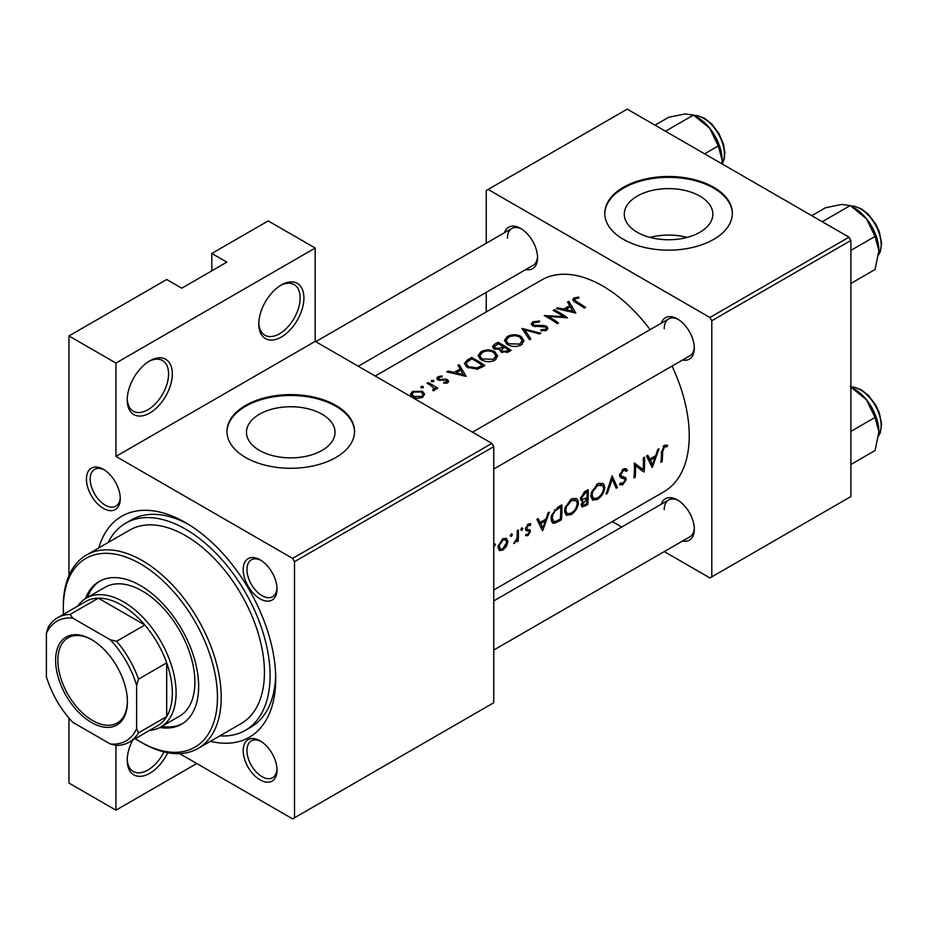 <?xml version="1.0" encoding="UTF-8"?>
<svg xmlns="http://www.w3.org/2000/svg" width="928" height="928" viewBox="0 0 928 928"><rect width="100%" height="100%" fill="white"/><g stroke="black" fill="none" stroke-linecap="round" stroke-linejoin="round"><path stroke-width="1.39" d="M592.864 491.422L597.829 485.332L602.84 485.669L603.536 488.406C603.038 492.466 601.008 495.656 597.47 497.988L593.421 498.51L592.064 495.1L592.864 491.422M598.966 483.175L602.84 485.669M581.659 497.872L585.336 492.954L587.018 491.979A122.276 70.598 60 0 1 587.053 494.786A122.276 70.598 60 0 1 587.018 497.628L582.308 499.299L580.603 497.269M566.544 506.618L571.52 500.528L576.532 500.853L577.228 503.602C576.717 507.662 574.699 510.852 571.149 513.172L567.112 513.706L565.755 510.296L566.544 506.618M572.657 498.371L576.532 500.853M552.926 514.483L555.443 510.609L560.698 507.175A122.276 70.598 60 0 1 560.732 509.971A122.276 70.598 60 0 1 560.361 519.054L555.431 521.513L553.506 521.374L552.264 517.894L552.926 514.483M499.299 545.444L502.918 540.131L505.644 539.841L506.746 542.312L502.825 548.842L500.204 549.121L499.299 545.444M258.808 324A31.9 18.421 -60 0 1 281.358 284.942A31.9 18.421 -60 0 1 303.908 297.958A31.9 18.421 -60 0 1 281.358 337.026A31.9 18.421 -60 0 1 258.808 324M258.819 322.886A29.232 16.878 120 0 0 264.863 335.217A29.232 16.878 120 0 0 287.39 327.387A29.232 16.878 120 0 0 300.15 297.958A29.232 16.878 120 0 0 294.095 284.583A29.232 16.878 120 0 0 280.395 285.522M127.229 399.968A31.9 18.421 -60 0 1 149.779 360.899A31.9 18.421 -60 0 1 172.33 373.926A31.9 18.421 -60 0 1 149.779 412.995A31.9 18.421 -60 0 1 127.229 399.968M127.252 398.854A29.232 16.878 120 0 0 133.284 411.185A29.232 16.878 120 0 0 155.811 403.355A29.232 16.878 120 0 0 168.571 373.926A29.232 16.878 120 0 0 162.516 360.54A29.232 16.878 120 0 0 148.816 361.479M167.69 752.724A31.9 18.421 -60 0 1 142.552 776.086A31.9 18.421 -60 0 1 127.229 760.264A31.9 18.421 -60 0 1 132.669 740.15M699.874 232.267A44.289 25.566 0 0 0 712.855 214.182A44.289 25.566 0 0 0 685.514 190.565A44.289 25.566 0 0 0 637.246 196.11A44.289 25.566 0 0 0 624.277 214.182A44.289 25.566 0 0 0 651.618 237.812A44.289 25.566 0 0 0 699.874 232.267M687.091 237.406A44.289 25.566 0 0 0 650.041 237.406M713.678 239.366A63.8 36.83 0 0 0 732.366 213.312A63.8 36.83 0 0 0 692.972 179.29A63.8 36.83 0 0 0 623.454 187.27A63.8 36.83 0 0 0 604.766 213.312A63.8 36.83 0 0 0 644.148 247.347A63.8 36.83 0 0 0 713.678 239.366M732.354 213.753A63.8 36.83 0 0 0 692.624 180.067A63.8 36.83 0 0 0 623.454 188.14A63.8 36.83 0 0 0 604.766 213.753M322.074 450.393A44.289 25.566 0 0 0 335.043 432.309A44.289 25.566 0 0 0 307.702 408.691A44.289 25.566 0 0 0 259.434 414.236A44.289 25.566 0 0 0 246.465 432.309A44.289 25.566 0 0 0 273.806 455.926A44.289 25.566 0 0 0 322.074 450.393M335.866 457.492A63.8 36.83 0 0 0 354.554 431.439A63.8 36.83 0 0 0 315.172 397.416A63.8 36.83 0 0 0 245.642 405.397A63.8 36.83 0 0 0 226.954 431.439A63.8 36.83 0 0 0 266.336 465.473A63.8 36.83 0 0 0 335.866 457.492M354.542 431.88A63.8 36.83 0 0 0 314.824 398.193A63.8 36.83 0 0 0 245.642 406.267A63.8 36.83 0 0 0 226.966 431.88M86.432 479.08A23.919 13.816 60 0 1 103.356 469.313A23.919 13.816 60 0 1 120.269 498.614A23.919 13.816 60 0 1 103.356 508.382A23.919 13.816 60 0 1 86.432 479.08M104.319 469.904A21.263 12.273 -120 0 0 94.598 469.348A21.263 12.273 -120 0 0 90.19 479.08A21.263 12.273 -120 0 0 99.482 500.482A21.263 12.273 -120 0 0 115.861 506.178A21.263 12.273 -120 0 0 120.246 497.489M243.194 569.595A23.919 13.816 60 0 1 260.118 559.828A23.919 13.816 60 0 1 277.031 589.118A23.919 13.816 60 0 1 260.118 598.885A23.919 13.816 60 0 1 243.194 569.595M261.081 560.408A21.263 12.273 -120 0 0 251.36 559.851A21.263 12.273 -120 0 0 246.964 569.595A21.263 12.273 -120 0 0 256.244 590.985A21.263 12.273 -120 0 0 272.623 596.692A21.263 12.273 -120 0 0 277.008 587.992M243.194 750.601A23.919 13.816 60 0 1 260.118 740.834A23.919 13.816 60 0 1 277.031 770.136A23.919 13.816 60 0 1 260.118 779.903A23.919 13.816 60 0 1 243.194 750.601M261.081 741.426A21.263 12.273 -120 0 0 251.36 740.869A21.263 12.273 -120 0 0 246.964 750.601A21.263 12.273 -120 0 0 256.244 772.003A21.263 12.273 -120 0 0 272.623 777.699A21.263 12.273 -120 0 0 277.008 768.999M661.281 504.206A23.919 13.816 60 0 1 677.394 499.925A23.919 13.816 60 0 1 694.318 529.227A23.919 13.816 60 0 1 682.556 541.036M678.368 500.517A21.263 12.273 -120 0 0 668.647 499.948A21.263 12.273 -120 0 0 664.239 509.692M661.281 323.188A23.919 13.816 60 0 1 677.394 318.907A23.919 13.816 60 0 1 694.318 348.209A23.919 13.816 60 0 1 682.556 360.018M678.368 319.499A21.263 12.273 -120 0 0 668.647 318.942A21.263 12.273 -120 0 0 664.239 328.674M504.519 232.684A23.919 13.816 60 0 1 520.631 228.404A23.919 13.816 60 0 1 537.556 257.706A23.919 13.816 60 0 1 525.793 269.514M521.606 228.996A21.263 12.273 -120 0 0 511.885 228.427A21.263 12.273 -120 0 0 507.477 238.171M98.786 547.926A127.6 73.672 60 0 1 185.496 522.603A127.6 73.672 60 0 1 275.72 678.867A127.6 73.672 60 0 1 210.436 741.298M188.361 524.308A119.619 69.066 -120 0 0 131.324 519.935L125.686 523.183A119.619 69.066 -120 0 0 108.205 542.486M493.754 589.999L663.914 491.759A122.276 70.598 -120 0 0 689.237 435.789A122.276 70.598 -120 0 0 672.034 366.096M662.615 451.89L664.402 446.902L666.977 446.809L667.65 445.231L664.413 445.278L661.444 452.423A122.276 70.598 60 0 1 660.933 462.388L662.116 461.703A122.276 70.598 -120 0 0 662.615 451.89L661.467 451.228M652.326 467.352L658.996 448.804L657.708 449.558L655.794 455.625L649.82 459.07L647.802 455.277L646.514 456.019L652.048 467.19M644.067 472.132A122.276 70.598 -120 0 0 644.577 461.576A122.276 70.598 -120 0 0 644.496 457.179L643.313 457.864A122.276 70.598 60 0 1 643.394 462.248A122.276 70.598 60 0 1 643.139 469.696L634.369 463.026A122.276 70.598 60 0 1 634.45 467.41A122.276 70.598 60 0 1 633.94 477.966L635.123 477.294A122.276 70.598 -120 0 0 635.634 466.738A122.276 70.598 -120 0 0 635.634 465.624L642.675 471.331M619.452 484.37L622.734 484.787L626.272 479.544L625.658 477.723L621.261 475.925L620.786 474.707L623.326 470.624L625.275 470.542L626.249 471.505L627.363 470.09L626.11 468.791L623.268 469.034L619.602 475.368L620.913 477.804L624.335 478.883L619.707 476.215L624.335 478.883L625.078 480.286L623.001 483.233L620.588 482.862L619.452 484.37L620.136 484.973M619.614 475.055L621.772 476.296L619.626 474.974M621.308 483.418L620.588 482.862M617.41 487.513L612.109 475.878L606.112 494.044L607.376 493.313L612.26 479.103L616.146 488.244L617.41 487.513L615.426 486.376M604.72 487.722L604.209 484.88L602.748 483.291L597.725 483.778L591.496 492.211L590.881 495.772L592.563 500.099L597.377 499.426C601.68 496.584 604.128 492.687 604.72 487.722L603.42 486.968M587.726 504.658A122.276 70.598 -120 0 0 588.236 494.102A122.276 70.598 -120 0 0 588.155 489.717L584.594 491.77L580.476 498.556L581.415 500.807L582.946 500.934L581.264 504.96L581.995 506.955L587.726 504.658L586.508 503.962M578.399 502.918L577.889 500.076L576.427 498.487L571.416 498.962L565.187 507.407L564.572 510.968L566.242 515.295L571.068 514.622C575.372 511.78 577.808 507.871 578.399 502.918L577.1 502.164M561.405 519.854A122.276 70.598 -120 0 0 561.916 509.298A122.276 70.598 -120 0 0 561.834 504.902L557.763 507.256L551.568 515.272L551.081 518.566L552.612 523.032L554.619 523.276L561.405 519.854L560.187 519.146M542.683 530.665L549.353 512.117L548.065 512.859L546.14 518.926L540.177 522.371L538.159 518.578L536.871 519.32L542.404 530.503M530.445 523.74L528.206 524.111L525.468 528.995L525.932 530.456L528.995 531.35L529.285 532.15L527.974 534.331L526.362 534.145L525.526 535.537L527.904 535.642L530.468 531.408L530.074 529.981L526.988 529.134L526.652 528.252L528.31 525.468L530.248 525.55L530.723 523.868M518.195 541.07A122.276 70.598 -120 0 0 518.392 534.424A122.276 70.598 -120 0 0 518.311 530.027L517.14 530.712A122.276 70.598 60 0 1 517.209 534.493L516.966 538.402L513.66 543.518L517.105 540.166A122.276 70.598 60 0 1 517.012 541.743L518.195 541.07L517.093 540.432M499.194 550.501L502.744 550.165L506.502 546.267L507.929 541.639L506.398 538.344L502.872 538.75L498.081 546.151L499.38 550.617M527.29 529.285L525.515 528.287M650.11 329.637A122.276 70.598 -120 0 0 541.639 279.966L375.237 376.037M511.374 536.454L512.442 534.528L511.305 533.878L510.249 535.804L511.374 536.454M512.442 534.528L511.305 533.878L512.442 534.528M521.838 530.41L522.905 528.496L521.768 527.835L520.712 529.76L521.838 530.41M522.905 528.496L521.768 527.835L522.905 528.496M544.226 315.578A122.276 70.598 60 0 1 557.392 323.675L558.563 322.99A122.276 70.598 -120 0 0 548.216 316.425L567.507 317.828A122.276 70.598 -120 0 0 554.352 309.732L553.169 310.416A122.276 70.598 60 0 1 563.505 316.576L544.226 315.578M532.614 325.914L545.594 327.097L546.256 328.118L545.339 329.336L541.082 329.684L540.827 330.844L546.557 330.356L547.996 328.338L546.731 326.378L543.982 325.496L533.809 325.252L532.962 324.058L534.157 322.526L539.238 322.074L539.678 321.053L532.811 321.807L531.199 323.953L532.614 325.914M530.816 339.01L524.83 329.904L539.586 333.952L540.85 333.222L521.965 328.431L529.552 339.741L530.816 339.01M480.982 359.658C485.611 362.175 490.251 362.349 494.891 360.192L497.71 356.039L494.752 351.631C490.146 349.392 485.541 349.427 480.948 351.747L478.071 355.633L480.982 359.658M484.857 365.551A122.276 70.598 -120 0 0 471.691 357.454L467.619 359.809L464.313 363.463L467.306 367.349L477.549 369.158L484.857 365.551M446.728 371.873L466.123 376.362L459.209 364.669L457.922 365.412L460.137 368.903L454.175 372.348L448.015 371.13L446.728 371.873M430.221 385.039L434.072 388.519L432.703 389.76L433.074 390.792L434.432 390.421L435.197 388.043A122.276 70.598 60 0 1 436.612 388.948L437.784 388.275A122.276 70.598 -120 0 0 428.168 382.58L426.996 383.264A122.276 70.598 60 0 1 430.221 385.039M435.371 388.948L435.197 389.667M423.203 387.718L423.203 386.489L420.999 386.535L420.999 387.753L423.203 387.718L423.203 386.489L423.203 387.718M420.999 386.535L420.999 387.753L420.999 386.535M412.542 397.045L417.275 398.379L422.518 397.3L424.583 394.145L422.495 391.291L412.566 391.407L410.466 394.145L412.542 397.045M433.654 381.686L433.654 380.445L431.462 380.503L431.462 381.721L433.654 381.686L433.654 380.445L433.654 381.686M431.462 380.503L431.462 381.721L431.462 380.503M439.002 380.364L439.153 377.371L442.064 376.826L441.96 375.886L437.912 376.78L436.705 378.357L437.865 379.912L445.243 380.109L446.449 380.468L446.496 382L443.816 382.324L443.839 383.31L447.667 382.777L448.7 381.362L447.574 379.749L445.66 379.1L440.243 379.54L438.41 378.369L438.41 380.167M446.449 380.468L446.496 383.194M499.879 350.656L499.879 349.357L501.155 352.037L508.602 351.84L511.166 350.355A122.276 70.598 -120 0 0 498.011 342.27L494.45 344.323L492.466 346.736L493.986 348.812L499.879 349.357L499.74 350.018M507.291 344.462C511.931 346.979 516.56 347.153 521.2 344.996L524.03 340.843L521.06 336.446C516.455 334.196 511.862 334.231 507.268 336.551L504.391 340.437L507.291 344.462M556.371 308.572L575.778 313.061L568.852 301.356L567.565 302.11L569.78 305.602L563.818 309.047L557.658 307.829L556.371 308.572M576.81 301.762L574.536 299.779L575.232 298.804L578.956 297.981L578.643 297.03L573.945 298.05L572.622 299.732L575.488 302.377A122.276 70.598 60 0 1 584.373 308.096L585.556 307.412A122.276 70.598 -120 0 0 576.81 301.762L576.81 303.154M493.754 545.942L494.346 546.29L495.413 544.365L494.264 543.715M196.771 763.524L115.942 810.179L68.95 783.058L68.95 718.075M68.95 575.58L68.95 335.948L166.692 279.514L181.737 288.19L226.85 262.148L211.804 253.472L211.804 270.825M294.512 817.777L493.754 702.751L493.754 446.635L294.512 561.672L294.512 817.777L292.633 818.867L179.614 753.617M664.262 551.592L709.92 577.947L850.895 496.561L850.895 240.445L711.799 320.752L709.92 317.492L849.004 237.185L627.212 109.133L486.237 190.53L486.237 243.24M709.92 317.492L488.116 189.44M486.237 311.959L486.237 292.355M621.737 527.034L612.271 521.571M711.799 576.868L711.799 320.752M849.004 237.185L850.895 240.445M493.754 650.041L689.91 536.79A21.263 12.273 -120 0 0 694.283 528.09M358.254 366.235L533.148 265.269A21.263 12.273 -120 0 0 537.521 256.569M493.754 469.023L689.91 355.772A21.263 12.273 -120 0 0 694.283 347.072M294.512 561.672L292.633 558.412L115.942 456.402L115.942 363.068L68.95 335.948M292.633 558.412L491.875 443.375L315.195 341.365L115.942 456.402M211.804 253.472L268.204 220.91L315.195 248.043L315.195 341.365M115.942 810.179L115.942 745.323M491.875 443.375L493.754 446.635M219.843 735.869A119.619 69.066 -120 0 0 245.305 730.371L250.943 727.123A119.619 69.066 -120 0 0 275.674 675.538M115.942 363.068L315.195 248.043M127.252 759.139A29.232 16.878 120 0 0 133.284 771.481A29.232 16.878 120 0 0 163.966 751.912M412.566 393.02L412.566 391.407M422.495 393.008L422.495 391.291M421.347 396.523L413.714 396.36L412.125 394.18L413.749 392.034L421.312 391.976L422.901 394.261L421.347 397.845M413.714 397.625L413.714 396.36M428.168 383.902L428.168 382.58M433.469 390.734L433.469 389.516M437.912 379.935L437.912 376.78M441.96 376.826L441.96 375.886M440.243 380.538L440.243 379.54M442.691 380.329L442.691 379.274M445.66 380.167L445.66 379.1M447.574 382.823L447.574 379.749M448.015 372.105L448.015 371.13M454.175 373.369L454.175 372.348M460.137 370.481L460.137 368.903M459.209 367.418L459.209 364.669M463.49 374.645L456.147 372.789L460.845 370.075L463.49 375.736M456.147 373.833L456.147 372.789M471.691 358.962L471.691 357.454M471.865 358.858A122.276 70.598 60 0 1 482.316 365.296L476.98 367.917L468.489 366.664L466.204 363.718L466.923 362.094L471.865 358.858M482.316 367.012L482.316 365.296M476.98 369.286L476.98 367.917M468.489 367.998L468.489 366.664M494.752 353.232L494.752 351.631M480.948 353.464L480.948 351.747M493.476 359.275L482.166 358.985L479.834 355.772L482.351 352.431C486.052 350.54 489.798 350.506 493.568 352.315L495.9 355.749L493.476 359.275L493.476 360.876M482.166 360.308L482.166 358.985M498.011 343.766L498.011 342.27M494.45 346.26L494.45 344.323M508.637 350.1L507.036 351.028L502.315 351.329L501.456 350.007L504.414 347.327A122.276 70.598 60 0 1 508.637 350.1L508.637 351.816M507.036 352.605L507.036 351.028M502.315 352.617L502.315 351.329M503.069 346.492L499.67 348.278L495.169 348.128L494.288 346.852L498.174 343.673A122.276 70.598 60 0 1 503.069 346.492L503.069 348.128M499.67 349.415L499.67 348.278M495.169 349.334L495.169 348.128M521.06 338.036L521.06 336.446M507.268 338.279L507.268 336.551M519.796 344.091L508.474 343.789L506.154 340.588L508.66 337.235C512.372 335.344 516.107 335.31 519.889 337.131L522.209 340.553L519.796 344.091L519.796 345.68M508.474 345.112L508.474 343.789M524.83 332.444L524.83 329.904M532.811 326.018L532.811 321.807M533.809 326.412L533.809 325.252M535.572 326.737L535.572 325.728M543.982 326.54L543.982 325.496M546.731 330.252L546.731 326.378M541.082 330.878L541.082 329.684M545.339 330.855L545.339 329.336M554.352 311.054L554.352 309.732M548.216 317.782L548.216 316.425M563.505 317.55L563.505 316.576M557.658 308.804L557.658 307.829M563.818 310.068L563.818 309.047M569.78 307.18L569.78 305.602M568.852 304.106L568.852 301.356M573.133 311.344L565.79 309.488L570.5 306.774L573.133 312.434M565.79 310.52L565.79 309.488M573.945 301.414L573.945 298.05M578.643 298.016L578.643 297.03M661.049 461.1L662.116 461.703M664.367 445.312L666.977 446.809M663.729 445.742L665.272 446.623M663.218 446.217L664.402 446.902M537.776 520.979L540.177 522.371M542.857 527.881L540.78 523.554L545.49 520.84L542.857 527.881L540.63 526.594M538.426 522.197L540.78 523.554M544.156 520.074L545.49 520.84M526.095 534.598L527.904 535.642M527.243 524.854L528.31 525.468M525.642 527.672L526.652 528.252M525.492 528.531L530.468 531.408M516.513 539.818L517.105 540.166M513.95 542.88L514.657 543.286M505.702 545.803L506.502 546.267M501.364 549.364L502.744 550.165M506.468 540.792L507.929 541.639M498.092 546.07L499.16 546.685M501.793 539.481L502.918 540.131M551.418 521.42L554.619 523.276M559.306 506.363L560.698 507.175M551.174 517.267L552.264 517.894M554.318 509.959L555.443 510.609M569.699 513.822L571.068 514.622M564.676 509.669L565.755 510.296M570.21 499.774L571.52 500.528M580.592 499.577L582.946 500.934M586.682 503.858L582.842 505.377L582.448 504.252L586.972 499.16A122.276 70.598 60 0 1 586.682 503.858M581.485 503.695L582.448 504.252M584.837 498.846L586.171 499.612M585.661 498.406L586.972 499.16M583.967 492.165L585.336 492.954M585.626 491.179L587.018 491.979M596.008 498.638L597.377 499.426M590.997 494.473L592.064 495.1M596.53 484.578L597.829 485.332M611.366 478.581L612.26 479.103M606.576 492.849L607.376 493.313M624.637 468.524L627.363 470.09M622.096 469.916L623.326 470.624M619.742 474.104L620.786 474.707M619.626 475.704L626.272 479.544M620.229 483.337L622.734 484.787M619.997 476.911L622.63 478.43M637.06 466.181L637.06 466.761M634.427 464.928L635.634 465.624M634.056 476.679L635.123 477.294M634.416 464.336L643.139 469.696M647.419 457.678L649.82 459.07M652.5 464.58L650.435 460.253L655.133 457.539L652.5 464.58L650.273 463.292M648.069 458.896L650.435 460.253M653.799 456.773L655.133 457.539M159.894 727.494A82.406 47.572 -120 0 0 181.586 724.188A82.406 47.572 -120 0 0 194.219 658.161A82.406 47.572 -120 0 0 140.383 585.545A82.406 47.572 -120 0 0 99.18 581.462A82.406 47.572 -120 0 0 85.48 598.595M161.797 726.404A82.406 47.572 -120 0 0 182.514 723.631M135.256 738.653A108.982 62.918 -120 0 0 140.383 741.808A108.982 62.918 -120 0 0 217.454 697.322A108.982 62.918 -120 0 0 140.383 563.841A108.982 62.918 -120 0 0 63.313 608.327A108.982 62.918 -120 0 0 63.487 614.348M142.262 742.899L140.383 741.808L142.262 742.899A111.65 64.461 60 0 0 198.082 748.432L241.315 723.469A111.65 64.461 -120 0 0 258.425 634.01A111.65 64.461 -120 0 0 185.496 535.618A111.65 64.461 -120 0 0 129.676 530.097L86.443 555.048A111.65 64.461 60 0 1 142.262 560.582A111.65 64.461 60 0 1 215.203 658.961A111.65 64.461 60 0 1 198.082 748.432M63.313 608.327L63.313 606.158A111.65 64.461 60 0 1 86.443 555.048M245.305 730.371A119.619 69.066 -120 0 0 263.645 634.52A119.619 69.066 -120 0 0 185.496 529.111A119.619 69.066 -120 0 0 125.686 523.183M77.72 606.123A74.426 42.978 60 0 1 86.246 598.131L105.05 587.285A74.426 42.978 60 0 1 142.262 590.974A74.426 42.978 60 0 1 190.89 656.56A74.426 42.978 60 0 1 179.475 716.196L160.683 727.053A74.426 42.978 60 0 1 149.489 730.44M100.131 580.94A82.406 47.572 -120 0 0 87.36 597.493M704.607 153.828L718.295 145.928L722.135 160.242L721.949 163.827M665.48 131.231L693.483 115.06L709.723 128.273L718.295 145.928M654.994 125.176L668.67 117.276L684.922 113.958L693.483 115.06M722.135 160.242A35.078 20.254 -120 0 0 709.723 128.273A35.078 20.254 -120 0 0 695.872 116.487M850.245 386.582L866.485 399.794A35.078 20.254 -120 0 0 854.085 388.797L850.895 386.953L853.922 387.092L861.277 389.806L868.353 395.34L875.73 405.072L879.292 412.728L881.6 424.015L880.289 432.761L878.665 435.8M850.895 431.392L875.058 417.449L878.897 431.764L875.058 450.521L850.895 464.476M878.897 431.764A35.078 20.254 60 0 0 866.485 399.794L875.058 417.449M878.897 250.757A35.078 20.254 60 0 0 866.485 218.788A35.078 20.254 -120 0 0 854.085 207.791L850.245 205.575L866.485 218.788L875.058 236.431L878.897 250.757L875.058 269.503L850.895 283.458M850.895 250.386L875.058 236.431M822.243 221.734L850.245 205.575L841.684 204.462L825.444 207.791L811.756 215.679M91.512 639.589L91.512 639.589A50.773 29.313 60 0 1 127.414 701.765A50.773 29.313 60 0 1 91.512 722.494A50.773 29.313 60 0 1 55.61 660.318A50.773 29.313 60 0 1 91.512 639.589M92.081 639.914A49.172 28.397 -120 0 0 68.046 637.803A49.172 28.397 -120 0 0 60.517 677.208A49.172 28.397 -120 0 0 92.638 720.546A49.172 28.397 -120 0 0 117.23 722.982A49.172 28.397 -120 0 0 127.403 701.104M136.625 728.793L138.504 732.853A71.769 41.435 60 0 1 129.282 742.11L157.47 725.835A71.769 41.435 -120 0 0 166.692 716.567L166.692 662.87A71.769 41.435 -120 0 0 144.838 625.008A71.769 41.435 -120 0 0 121.591 605.079A71.769 41.435 -120 0 0 98.333 598.166A71.769 41.435 -120 0 0 85.701 601.518L57.501 617.804A71.769 41.435 60 0 1 70.145 614.44L72.72 618.094A69.113 39.904 -120 0 0 46.4 633.29L46.4 676.698A69.113 39.904 -120 0 0 72.72 722.274L110.304 743.989A69.113 39.904 -120 0 0 136.625 728.793L136.625 685.386A69.113 39.904 -120 0 0 110.304 639.798L72.72 618.094M86.246 598.131A74.426 42.978 60 0 1 123.47 601.82A74.426 42.978 60 0 1 172.086 667.406A74.426 42.978 60 0 1 160.683 727.053M110.304 639.798L116.638 641.283L144.838 625.008L98.333 598.166L70.145 614.44M138.504 732.853L166.692 716.567A71.769 41.435 -120 0 0 166.692 662.87L138.504 679.157L136.625 685.386M46.4 633.29L48.279 627.061A71.769 41.435 60 0 1 57.501 617.804M129.282 742.11A71.769 41.435 60 0 1 116.638 745.474L110.304 743.989M116.638 641.283A71.769 41.435 60 0 1 138.504 679.157M467.619 361.479L467.619 359.809M481.4 367.534L481.4 365.829M502.292 348.673L502.292 346.944M540.038 326.668L540.038 325.612M525.584 529.818L527.649 531.013M557.484 520.654L558.749 521.385M557.798 507.233L559.19 508.045M583.828 505.366L585.15 506.143M722.03 163.885A29.244 16.878 -120 0 0 703.714 118.366A29.244 16.878 -120 0 0 694.306 115.548M878.688 435.568A29.244 16.878 -120 0 0 860.476 389.876A29.244 16.878 -120 0 0 851.08 387.069M878.688 254.562A29.244 16.878 -120 0 0 860.476 208.87A29.244 16.878 -120 0 0 851.08 206.051M412.125 394.18L412.125 396.778M422.901 394.261L422.901 397.056M434.072 388.612L434.072 390.572M446.983 381.28L446.983 383.067M466.204 363.718L466.204 366.583M479.834 355.772L479.834 358.846M495.9 355.749L495.9 359.496M501.445 350.007L501.445 352.211M494.288 346.852L494.288 348.963M506.154 340.588L506.154 343.662M522.209 340.553L522.209 344.311M532.95 324.058L532.95 326.088M546.256 328.118L546.256 330.519M574.536 299.779L574.536 301.797M527.081 529.204L525.515 528.299M500.204 549.121L497.988 547.845M505.644 539.829L503.336 538.507M553.448 521.339L551.128 519.993M567.112 513.706L564.618 512.268M582.796 505.354L581.322 504.496M582.308 499.299L580.487 498.255M593.421 498.51L590.927 497.072M625.275 470.542L622.978 469.22M621.145 483.326L620.507 482.954M668.647 318.942L472.491 432.181M694.121 115.432L697.16 115.571L704.514 118.285L711.776 124.004L718.933 133.481L723.515 144.292L724.838 152.656L724.223 159.036L722.135 163.943M493.754 600.926L668.647 499.948M315.729 341.678L511.885 228.427M878.665 254.782L880.289 251.743L881.6 242.997L879.292 231.71L875.73 224.054L868.353 214.322L861.277 208.788L853.922 206.074L850.883 205.935"/></g></svg>
